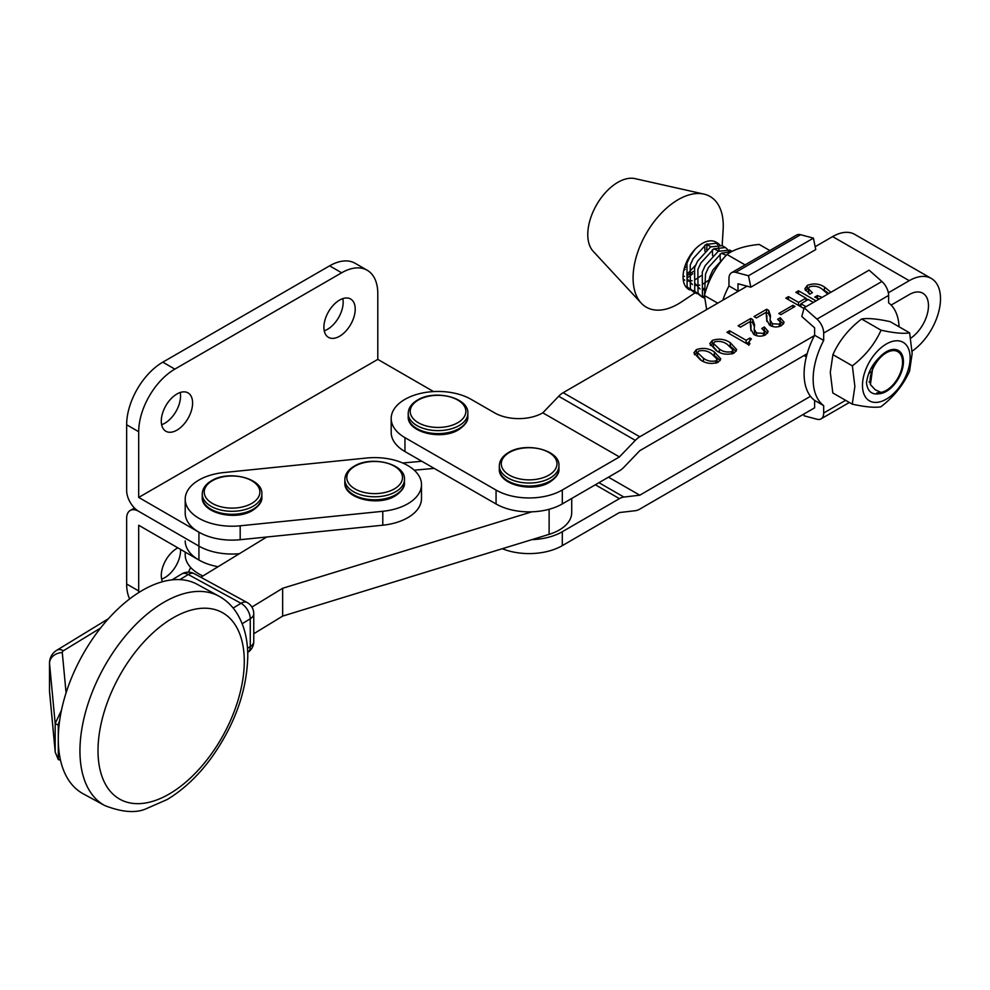 <?xml version="1.0" encoding="UTF-8"?>
<svg xmlns="http://www.w3.org/2000/svg" width="990" height="990" viewBox="0 0 990 990"><rect width="100%" height="100%" fill="white"/><g stroke="black" fill="none" stroke-linecap="round" stroke-linejoin="round"><path stroke-width="1.49" d="M738.008 291.159L728.962 285.949L728.962 278.549A12.771 7.388 59.9 0 1 731.598 272.696A12.771 7.388 59.9 0 1 735.669 272.337L748.49 275.752L750.828 287.174L738.008 283.759L738.008 291.159A60.897 35.096 119.9 0 0 737.822 291.518M750.828 287.174L815.76 249.554L813.421 238.132L800.601 234.717A12.771 7.388 -120.1 0 0 796.542 235.088L731.598 272.696M748.49 275.752L813.421 238.132M728.962 285.949A60.897 35.096 119.9 0 0 722.824 300.205M420.787 479.964A46.852 27.052 0 0 0 366.523 458.024L223.926 472.539A46.852 27.052 0 0 0 185.204 499.17A46.852 27.052 0 0 0 240.186 525.801L382.784 511.298A46.852 27.052 0 0 0 421.493 484.667A46.852 27.052 0 0 0 420.787 479.964M185.204 499.17L185.204 513.08A46.852 27.052 0 0 0 240.186 539.711L382.784 525.207A46.852 27.052 0 0 0 421.493 498.576L421.493 484.667M548.819 475.163A27.844 16.075 180 0 1 509.442 475.163A27.844 16.075 180 0 1 509.442 452.43A27.844 16.075 180 0 1 548.819 452.43A27.844 16.075 180 0 1 548.819 475.163M394.342 488.911A27.844 16.075 180 0 1 354.964 488.911A27.844 16.075 180 0 1 354.964 466.179A27.844 16.075 180 0 1 394.342 466.179A27.844 16.075 180 0 1 394.342 488.911M342.825 298.609A22.151 12.783 -60 0 1 327.517 329.311A22.151 12.783 -60 0 1 324.237 330.796M339.558 300.094A22.151 12.783 -60 0 1 350.633 299.005A22.151 12.783 -60 0 1 354.024 316.751A22.151 12.783 -60 0 1 339.558 336.266A22.151 12.783 -60 0 1 328.482 337.355A22.151 12.783 -60 0 1 325.091 319.609A22.151 12.783 -60 0 1 339.558 300.094M180.205 392.498A22.151 12.783 -60 0 1 164.897 423.188A22.151 12.783 -60 0 1 161.63 424.685M176.938 393.983A22.151 12.783 -60 0 1 188.013 392.882A22.151 12.783 -60 0 1 191.404 410.627A22.151 12.783 -60 0 1 176.938 430.143A22.151 12.783 -60 0 1 165.874 431.244A22.151 12.783 -60 0 1 162.471 413.498A22.151 12.783 -60 0 1 176.938 393.983M433.558 391.57L377.796 359.382L138.699 497.425L198.928 532.199L198.928 546.109A46.852 27.052 0 0 0 239.382 553.707A46.852 27.052 0 0 1 198.928 546.109L138.699 511.335L198.928 546.109L198.928 560.018A46.852 27.052 0 0 0 218.085 566.713A46.852 27.052 0 0 1 185.204 540.899M402.695 462.998L421.814 461.266M138.699 497.425L138.699 431.714A51.109 29.502 -60 0 1 174.834 369.121L341.661 272.795A51.109 29.502 -60 0 1 367.216 270.27A51.109 29.502 -60 0 1 377.796 293.659L377.796 359.382M138.699 431.714L126.646 424.76L126.646 490.471A17.04 9.838 -120 0 0 138.699 511.335A17.04 9.838 60 0 0 130.185 510.493A17.04 9.838 60 0 0 126.646 518.29L126.646 584.013A51.109 29.502 120 0 0 129.653 598.925M126.646 424.76A51.109 29.502 -60 0 1 162.793 362.167L329.621 265.84A51.109 29.502 -60 0 1 355.175 263.315L367.216 270.27M161.63 579.076A22.151 12.783 120 0 0 164.897 577.578A22.151 12.783 120 0 0 180.526 549.4M177.878 547.866A22.151 12.783 120 0 0 176.938 548.373A22.151 12.783 120 0 0 162.484 581.749M138.724 592.589A51.109 29.502 120 0 1 138.699 590.968L138.699 525.245L198.928 560.018M188.397 572.158A22.151 12.783 120 0 0 190.6 567.406M185.204 552.098L185.204 554.808A46.852 27.052 0 0 0 202.913 575.982M251.732 503.415A27.844 16.075 180 0 1 212.367 503.415A27.844 16.075 180 0 1 212.367 480.695A27.844 16.075 180 0 1 251.732 480.695A27.844 16.075 180 0 1 251.732 503.415M531.878 539.637A46.852 27.052 0 0 0 562.308 531.729L562.308 545.639L619.431 512.548L635.32 510.704A17.04 9.813 119.9 0 0 639.788 509.108L814.621 407.818L814.621 400.418A60.897 35.096 -60.1 0 1 804.103 373.923A60.897 35.096 -60.1 0 1 814.621 335.239L823.68 340.449L823.68 333.048L888.612 295.428L888.612 302.829A60.897 35.096 -60.1 0 1 899.068 326.774M803.793 414.092L804.152 415.825L816.973 419.24A12.771 7.388 59.9 0 0 821.032 418.869A12.771 7.388 59.9 0 0 823.68 413.028L823.68 405.628A60.897 35.096 -60.1 0 1 813.149 379.133A60.897 35.096 -60.1 0 1 823.68 340.449M814.621 335.239L814.621 327.839L801.801 316.503L804.152 307.779L869.084 270.159L881.904 281.494A12.771 7.388 -120.1 0 1 888.612 295.428M804.152 307.779L816.973 319.114A12.771 7.388 59.9 0 1 823.68 333.048M814.621 400.418L823.68 405.628M912.124 351.178A44.29 25.53 119.9 0 0 940.5 298.733A44.29 25.53 119.9 0 0 931.318 278.462A44.29 25.53 119.9 0 0 909.241 280.677L888.352 292.78M891.136 305.081L909.241 294.587A27.262 15.704 -60.1 0 1 922.829 293.226A27.262 15.704 -60.1 0 1 928.471 305.7A27.262 15.704 -60.1 0 1 910.689 338.196M730.261 342.701L736.696 349.656L734.147 353.009C727.687 355.15 721.772 354.383 716.413 350.72L709.78 343.666L712.268 340.424C718.814 338.271 724.816 339.025 730.261 342.701L730.261 346.178L736.127 351.339M750.197 321.515L740.471 327.158L738.107 325.797L750.779 318.458L752.771 319.597L754.578 324.844L754.17 329.2L756.521 332.986L763.377 333.345L764.639 331.489L761.731 328.494L764.379 326.96L768.215 331.526L765.691 334.731C761.644 336.736 757.659 336.637 753.749 334.447L750.779 329.014L750.197 321.515M795.007 306.479L780.863 314.672L778.796 313.483L792.941 305.291L795.007 306.479M827.85 294.042L821.96 288.993C818.396 286.296 814.25 285.565 809.535 286.803L808.323 288.696L812.382 292.669L809.721 294.203L804.845 288.845L807.271 285.392C813.594 283.053 819.386 283.635 824.658 287.149L830.87 292.298M819.225 299.042L814.745 297.099L817.406 295.552L822.059 297.396M931.318 278.462L854.704 234.37A44.29 25.53 119.9 0 0 832.615 236.598L815.178 246.696M747.054 286.172L563.162 392.696A17.04 9.813 119.9 0 0 558.694 396.272L542.817 412.83L619.431 456.922L562.308 490L562.308 503.91A46.852 27.052 180 0 1 496.064 503.984L404.96 451.564A46.852 27.052 180 0 1 391.186 432.407L391.186 418.498A46.852 27.052 0 0 0 404.96 437.654L496.064 490.075A46.852 27.052 0 0 0 562.308 490M563.162 392.696L639.788 436.776L814.436 335.598M803.942 308.558L785.837 298.139L788.486 296.604L798.534 302.396L805.897 298.126L795.849 292.347L798.497 290.8L816.032 300.886M813.384 302.433L808.261 299.487L800.898 303.757L806.021 306.69M766.099 312.308L756.385 317.939L754.021 316.577L766.681 309.239L768.673 310.377L770.48 315.624L770.084 319.98L772.435 323.767L779.291 324.126L780.553 322.27L777.633 319.275L780.281 317.74L784.13 322.307L781.605 325.512C777.546 327.517 773.561 327.43 769.651 325.24L766.693 319.795L766.099 312.308M749.962 343.839L748.49 344.693L726.92 332.281L729.568 330.747L746.126 340.263L749.95 338.048L751.422 338.902L748.836 341.872L749.962 343.839M714.347 351.92L720.794 358.875L718.233 362.229C711.773 364.357 705.858 363.602 700.499 359.939L693.866 352.886L696.354 349.643C702.912 347.478 708.902 348.245 714.347 351.92L714.347 355.398L720.225 360.558M608.466 477.18L639.788 495.198L623.898 497.054A17.04 9.813 119.9 0 0 619.431 498.638L562.308 531.729M810.488 396.309L639.788 495.198M562.308 503.91L619.431 470.832A17.04 9.813 119.9 0 0 623.898 467.243L639.788 450.685L807.159 353.727M542.817 412.83A34.068 19.676 180 0 1 494.629 412.88L471.104 399.341A46.852 27.052 0 0 0 420.069 393.525A46.852 27.052 0 0 0 391.186 418.498M639.788 436.776A17.04 9.813 119.9 0 0 635.32 440.364L619.431 456.922M562.308 545.639A46.852 27.052 180 0 1 502.289 548.72M805.377 290.54L807.271 288.87L807.271 285.392M807.271 288.87L808.36 288.325M824.15 290.342L824.658 287.149M824.658 290.627L828.828 293.473M817.406 298.435L817.406 295.552M808.323 288.696L809.139 293.832M788.486 299.673L788.486 296.604M798.534 305.452L798.534 302.396M798.893 305.663L800.898 304.499M805.897 300.861L805.897 298.126M798.497 293.869L798.497 290.8M805.897 298.535L807.902 299.698M800.898 306.813L800.898 303.757M792.941 307.68L792.941 305.291M766.384 312.889L766.681 309.239M766.681 312.716L768.673 313.855L768.673 310.377M768.673 313.855L770.369 317.53M770.084 319.98L770.752 325.809M772.435 326.453L772.435 323.767M779.291 326.527L779.291 324.126M780.528 326.069L780.553 322.27M780.182 321.28L780.281 317.74M780.281 321.218L783.498 323.978M766.804 321.465L766.928 315.637M750.47 322.109L750.779 318.458M750.779 321.936L752.771 323.074L752.771 319.597M752.771 323.074L754.454 326.75M754.17 329.2L754.838 335.016M756.521 335.66L756.521 332.986M763.377 335.746L763.377 333.345M764.614 335.276L764.639 331.489M764.28 330.487L764.379 326.96M764.379 330.437L767.584 333.197M750.903 330.672L751.026 324.856M729.568 333.803L729.568 330.747M746.126 343.332L746.126 340.263M746.485 343.53L748.836 342.169M749.95 339.917L749.95 338.048M710.362 345.473L712.268 343.901L712.268 340.424M712.268 343.901L713.431 343.32M729.37 345.696L730.261 346.178M733.021 353.579L733.021 349.928L727.316 344.409C723.702 341.699 719.47 340.82 714.632 341.785L713.431 343.406L719.359 349.025C722.886 351.71 727.031 352.589 731.771 351.648L733.021 349.928M713.431 343.406L713.431 346.884L717.23 351.178M719.359 352.217L719.359 349.025M731.771 354.024L731.771 351.648M694.46 354.68L696.354 353.121L696.354 349.643M696.354 353.121L697.529 352.527M713.456 354.903L714.347 355.398M717.107 362.786L717.119 359.147L711.402 353.628C707.788 350.906 703.568 350.027 698.73 350.992L697.517 352.613L703.445 358.232C706.984 360.929 711.117 361.808 715.869 360.867L717.119 359.147M697.517 352.613L697.517 356.091L701.328 360.397M703.445 361.437L703.445 358.232M715.869 363.231L715.869 360.867M457.714 422.742A27.844 16.075 180 0 1 418.349 422.742A27.844 16.075 180 0 1 418.349 400.022A27.844 16.075 180 0 1 457.714 400.022A27.844 16.075 180 0 1 457.714 422.742M879.59 357.242A24.28 13.996 -60.1 0 1 886.335 351.747A24.28 13.996 -60.1 0 1 903.449 361.721A24.28 13.996 -60.1 0 1 879.269 393.735C871.794 394.985 867.525 391.335 866.473 382.808C867.772 373.02 872.153 364.506 879.59 357.242M909.637 332.863L890.183 321.663C877.301 318.842 867.772 317.951 861.597 319.003C848.69 328.915 839.124 340.795 832.912 354.655L830.288 372.327L832.813 392.956L852.266 404.155L854.877 386.471L852.365 365.842C865.272 355.93 874.838 344.05 881.051 330.202C893.933 333.024 903.462 333.902 909.637 332.863L912.161 353.492L909.55 371.163C903.375 384.962 893.809 396.841 880.852 406.816C874.727 407.868 865.186 406.977 852.266 404.155M910.132 357.86A33.759 19.454 119.9 0 0 886.372 343.988A33.759 19.454 119.9 0 0 862.476 385.308A33.759 19.454 119.9 0 0 886.236 399.193A33.759 19.454 119.9 0 0 910.132 357.86M861.597 319.003L881.051 330.202M832.912 354.655L852.365 365.842M696.7 293.585L694.349 292.582L690.376 288.696L690.203 265.11L693.186 258.625L706.118 244.406L717.713 243.132L719.693 244.778M717.713 243.132L715.894 242.08A27.262 15.704 119.9 0 0 694.807 249.554L689.919 256.744L686.936 263.229L687.11 286.815L694.349 292.582M806.454 356.363L805.291 354.804M804.14 355.472L806.293 356.994M725.757 255.804L712.899 269.973L709.929 276.445L707.702 285.293M704.496 295.131L705.536 273.921L708.506 267.449L721.438 253.23L731.969 251.448M732.068 251.398L729.766 250.074L718.171 251.349L705.239 265.567L702.269 272.04L702.43 295.639L704.484 298.101M704.36 298.002L702.009 296.988L698.037 293.102L697.863 269.515L700.846 263.031L713.778 248.824L725.373 247.537L727.353 249.183M725.373 247.537L722.106 245.656L710.511 246.943L697.579 261.162L694.609 267.634L694.77 291.233L702.009 296.988M728.541 250.916L729.383 252.896M876.831 392.906L880.939 392.411A22.993 13.254 119.9 0 0 886.285 390.382A22.993 13.254 119.9 0 0 897.113 379.343A22.993 13.254 119.9 0 0 902.546 362.117A22.993 13.254 119.9 0 0 892.918 350.608A22.993 13.254 119.9 0 0 875.507 363.825A22.993 13.254 119.9 0 0 870.408 384.59L873.143 364.889M722.143 245.681L723.133 229.643A63.88 36.816 119.9 0 0 703.902 194.09L634.986 178.621A42.582 24.552 119.9 0 0 597.836 202.74A42.582 24.552 119.9 0 0 593.183 251.287L641.186 303.089A63.88 36.816 119.9 0 0 681.59 301.851L694.98 292.916M703.902 194.09A63.88 36.816 119.9 0 0 648.165 230.262A63.88 36.816 119.9 0 0 641.186 303.089M694.807 249.554A27.262 15.704 119.9 0 0 689.498 256.509A27.262 15.704 119.9 0 0 688.706 289.34A27.262 15.704 119.9 0 0 689.894 289.909M691.676 290.417A27.262 15.704 119.9 0 0 694.386 290.577M706.662 249.703L707.107 243.874M719.161 250.804L718.53 246.844M717.614 244.629L715.956 242.401M687.716 277.534L692.839 273.698M687.778 288.721L689.04 289.179M688.112 273.079L695.586 265.209M683.756 270.505L685.179 269.292M691.181 262.684L691.961 261.595M880.939 392.411L875.172 389.714L870.408 384.59M869.814 381.682L869.022 381.93M870.581 371.955L868.923 373.379M705.474 291.803L703.073 288.263M721.487 253.205L726.177 255.333M706.118 289.785L703.209 289.86M700.079 288.969L695.413 283.858M713.827 248.799L718.653 251.076M720.064 254.096L720.25 260.11M708.716 280.219L703.185 283.882M699.782 285.12L695.549 285.442M692.418 284.563L687.753 279.44M706.155 244.381L710.993 246.671M712.404 249.678L712.59 255.692M701.056 275.814L695.524 279.477M692.109 280.714L687.889 281.036M684.758 280.158L683.174 279.168M704.744 245.273L704.929 251.287M693.396 271.409L687.864 275.059M684.449 276.309L683.063 276.569M685.724 267.003L684.35 268.104M104.73 805.538L83.073 793.72A119.246 66.887 -61.4 0 1 60.464 760.073A119.246 66.887 -61.4 0 1 58.286 739.085A119.246 66.887 -61.4 0 1 59.648 720.51A119.246 66.887 -61.4 0 1 115.36 611.424A119.246 66.887 -61.4 0 1 197.319 584.372L218.976 596.203C226.363 600.287 232.378 606.041 237.018 613.454C244.245 625.309 247.834 639.565 247.772 656.197C246.894 691.119 234.717 725.064 211.241 758.043C198.012 775.999 183.299 789.834 167.124 799.549L146.037 808.805C135.729 813.347 121.956 812.258 104.73 805.538A119.246 66.887 -61.4 0 1 79.942 750.903A119.246 66.887 -61.4 0 1 129.999 630.642A119.246 66.887 -61.4 0 1 218.976 596.203M253.762 633.749L282.645 616.102L549.116 534.353A42.582 24.589 0 0 0 571.713 512.647L571.713 498.465M251.893 607.068L282.645 588.283L282.645 616.102M266.706 537.013L200.834 577.257M282.645 588.283L531.878 511.818M434.214 468.394L414.204 470.176M59.648 720.51A17.04 9.553 118.6 0 0 58.286 725.175L58.286 759.639L60.464 760.073M61.442 710.337L55.18 723.48L49.525 663.387A17.04 9.838 180 0 1 49.5 662.855L49.5 690.673A17.04 9.838 0 0 0 49.525 691.206L55.18 751.299L55.18 723.48L58.286 725.175M58.286 759.639L55.23 752.115L49.562 692.01A12.771 10.42 -5.4 0 1 49.525 691.206L49.525 663.387A12.771 10.42 -5.4 0 1 62.283 652.559L66.082 692.851M247.488 648.302L250.26 646.606A12.771 7.574 58.6 0 1 247.71 652.41A12.771 12.771 0 0 0 253.762 641.545A12.771 7.376 0 0 1 250.272 646.606L250.26 618.787L242.179 623.725M233.157 608.058L240.991 603.294A12.771 7.574 58.6 0 1 250.26 618.787A12.771 7.376 180 0 1 250.26 618.787A12.771 7.376 180 0 0 253.762 613.726L253.762 641.545M769.836 250.557L759.182 244.419C745.099 245.817 734.37 249.158 726.969 254.455C716.092 266.149 708.568 279.836 704.397 295.478L706.65 309.499M745.099 264.887L726.969 254.455M717.725 303.15L704.397 295.478M735.669 272.337L800.601 234.717M382.784 511.298L382.784 525.207M240.186 525.801L240.186 539.711M499.319 465.832C499.467 460.511 502.561 456.056 508.575 452.492C525.876 441.552 560.241 450.029 558.942 465.832A29.811 17.214 180 0 1 550.205 477.997A29.811 17.214 180 0 1 517.721 481.734A29.811 17.214 180 0 1 499.319 465.832L499.319 468.827C498.019 484.63 532.385 493.107 549.685 482.167C556.306 477.675 559.399 473.232 558.942 468.827A29.811 17.214 180 0 1 550.205 481.004A29.811 17.214 180 0 1 517.721 484.729A29.811 17.214 180 0 1 499.319 468.827M344.842 479.581C344.99 474.247 348.084 469.805 354.098 466.24C371.399 455.301 405.764 463.778 404.464 479.581A29.811 17.214 180 0 1 395.728 491.745A29.811 17.214 180 0 1 363.243 495.483A29.811 17.214 180 0 1 344.842 479.581L344.842 482.575C343.542 498.378 377.908 506.843 395.208 495.916C401.829 491.424 404.922 486.981 404.464 482.575A29.811 17.214 180 0 1 395.728 494.74A29.811 17.214 180 0 1 363.243 498.477A29.811 17.214 180 0 1 344.842 482.575M341.661 272.795L329.621 265.84M174.834 369.121L162.793 362.167M138.699 590.968L126.646 584.013M202.245 494.084C202.393 488.763 205.475 484.32 211.501 480.744C228.789 469.817 263.167 478.281 261.867 494.084A29.811 17.214 180 0 1 253.131 506.261A29.811 17.214 180 0 1 220.646 509.986A29.811 17.214 180 0 1 202.245 494.084L202.245 497.079C200.933 512.882 235.311 521.359 252.599 510.419C259.231 505.927 262.313 501.485 261.867 497.079A29.811 17.214 180 0 1 253.131 509.256A29.811 17.214 180 0 1 220.646 512.981A29.811 17.214 180 0 1 202.245 497.079M823.68 413.028L845.609 400.319M816.973 319.114L881.904 281.494M832.615 236.598L909.241 280.677M595.337 484.778L619.431 498.638M598.938 482.699L623.898 497.054M558.694 396.272L635.32 440.364M496.064 490.075L496.064 503.984M404.96 437.654L404.96 451.564M766.792 321.379L766.792 318.099M750.89 330.598L750.89 327.319M408.214 413.412C408.375 408.09 411.456 403.648 417.483 400.071C434.771 389.144 469.149 397.609 467.837 413.412A29.811 17.214 180 0 1 459.113 425.589A29.811 17.214 180 0 1 426.628 429.314A29.811 17.214 180 0 1 408.214 413.412L408.214 416.406C406.915 432.209 441.293 440.686 458.58 429.747C465.213 425.255 468.295 420.812 467.837 416.406A29.811 17.214 180 0 1 459.113 428.583A29.811 17.214 180 0 1 426.628 432.308A29.811 17.214 180 0 1 408.214 416.406M244.283 661.271A106.475 59.722 118.6 0 0 171.146 619.01A106.475 59.722 118.6 0 0 98.01 750.606A106.475 59.722 118.6 0 0 171.146 792.866A106.475 59.722 118.6 0 0 244.283 661.271M549.116 509.281L549.116 534.353M240.991 603.294A12.771 7.165 -61.3 0 1 247.116 602.514A12.771 7.165 118.6 0 0 240.991 603.294L188.249 574.509L179.858 579.633M100.534 628.081L63.434 650.739A4.257 2.463 0 0 0 62.283 652.559M108.393 618.738L56.777 650.269A12.771 7.586 58.6 0 1 63.434 650.739M181.578 574.039A12.771 7.586 58.6 0 1 188.249 574.509A12.771 7.165 118.6 0 1 194.362 573.73A12.771 12.771 0 0 0 181.578 574.039L171.988 579.893M558.942 465.832L558.942 468.827M404.464 479.581L404.464 482.575M134.467 508.019L130.185 510.493M261.867 494.084L261.867 497.079M821.032 418.869L849.346 402.472M748.836 341.872L748.836 345.349M467.837 413.412L467.837 416.406M56.777 650.269C52.173 653.152 49.748 657.348 49.5 662.855M49.562 692.01L49.5 690.673M253.762 613.726A12.771 12.771 0 0 0 247.116 602.514L194.362 573.73"/></g></svg>
